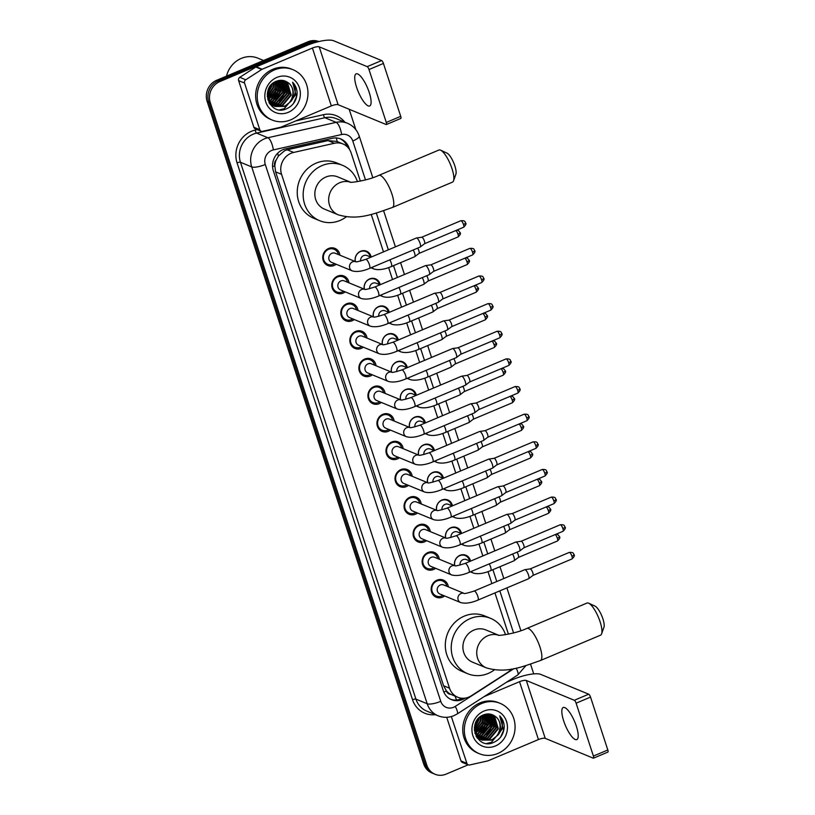 <?xml version="1.0" encoding="UTF-8"?>
<svg xmlns="http://www.w3.org/2000/svg" width="815" height="815" viewBox="0 0 815 815"><rect width="100%" height="100%" fill="white"/><g stroke="black" fill="none" stroke-linecap="round" stroke-linejoin="round"><path stroke-width="1.22" d="M454.627 565.559A8.71 8.018 -67.6 0 1 459.966 555.331A8.71 8.018 -67.6 0 1 465.895 555.26A8.71 8.018 -67.6 0 1 470.54 561.127M445.591 537.92A8.71 8.018 -67.6 0 1 450.929 527.692A8.71 8.018 -67.6 0 1 456.869 527.621A8.71 8.018 -67.6 0 1 461.504 533.489M436.555 510.272A8.71 8.018 -67.6 0 1 441.893 500.053A8.71 8.018 -67.6 0 1 447.832 499.982A8.71 8.018 -67.6 0 1 452.468 505.85M427.518 482.633A8.71 8.018 -67.6 0 1 432.867 472.415A8.71 8.018 -67.6 0 1 438.796 472.333A8.71 8.018 -67.6 0 1 443.431 478.211M418.482 454.994A8.71 8.018 -67.6 0 1 423.831 444.766A8.71 8.018 -67.6 0 1 429.76 444.695A8.71 8.018 -67.6 0 1 434.405 450.563M409.446 427.355A8.71 8.018 -67.6 0 1 414.794 417.127A8.71 8.018 -67.6 0 1 420.723 417.056A8.71 8.018 -67.6 0 1 425.369 422.924M400.42 399.717A8.71 8.018 -67.6 0 1 405.758 389.488A8.71 8.018 -67.6 0 1 411.697 389.417A8.71 8.018 -67.6 0 1 416.333 395.285M391.383 372.068A8.71 8.018 -67.6 0 1 396.722 361.85A8.71 8.018 -67.6 0 1 402.661 361.779A8.71 8.018 -67.6 0 1 407.296 367.647M382.347 344.429A8.71 8.018 -67.6 0 1 387.696 334.211A8.71 8.018 -67.6 0 1 393.625 334.13A8.71 8.018 -67.6 0 1 398.26 340.008M373.311 316.791A8.71 8.018 -67.6 0 1 378.659 306.562A8.71 8.018 -67.6 0 1 384.588 306.491A8.71 8.018 -67.6 0 1 389.234 312.359M364.274 289.152A8.71 8.018 -67.6 0 1 369.623 278.924A8.71 8.018 -67.6 0 1 375.552 278.852A8.71 8.018 -67.6 0 1 380.197 284.72M355.248 261.513A8.71 8.018 -67.6 0 1 360.587 251.285A8.71 8.018 -67.6 0 1 366.526 251.214A8.71 8.018 -67.6 0 1 371.161 257.082M444.613 595.948A9.271 8.527 -67.6 0 1 442.565 597.14A9.271 8.527 -67.6 0 1 436.249 597.222A9.271 8.527 -67.6 0 1 431.155 588.756A9.271 8.527 -67.6 0 1 437.013 580.158A9.271 8.527 -67.6 0 1 443.329 580.086A9.271 8.527 -67.6 0 1 448.352 586.882M435.577 568.3A9.271 8.527 -67.6 0 1 433.529 569.502A9.271 8.527 -67.6 0 1 427.223 569.583A9.271 8.527 -67.6 0 1 422.129 561.117A9.271 8.527 -67.6 0 1 427.977 552.519A9.271 8.527 -67.6 0 1 434.293 552.438A9.271 8.527 -67.6 0 1 439.316 559.243M426.54 540.661A9.271 8.527 -67.6 0 1 424.493 541.863A9.271 8.527 -67.6 0 1 418.187 541.944A9.271 8.527 -67.6 0 1 413.093 533.479A9.271 8.527 -67.6 0 1 418.941 524.88A9.271 8.527 -67.6 0 1 425.257 524.799A9.271 8.527 -67.6 0 1 430.279 531.604M417.504 513.022A9.271 8.527 -67.6 0 1 415.456 514.224A9.271 8.527 -67.6 0 1 409.15 514.296A9.271 8.527 -67.6 0 1 404.057 505.84A9.271 8.527 -67.6 0 1 409.914 497.242A9.271 8.527 -67.6 0 1 416.221 497.16A9.271 8.527 -67.6 0 1 421.243 503.955M408.468 485.383A9.271 8.527 -67.6 0 1 406.43 486.586A9.271 8.527 -67.6 0 1 400.114 486.657A9.271 8.527 -67.6 0 1 395.02 478.201A9.271 8.527 -67.6 0 1 400.878 469.593A9.271 8.527 -67.6 0 1 407.184 469.522A9.271 8.527 -67.6 0 1 412.217 476.317M399.442 457.745A9.271 8.527 -67.6 0 1 397.394 458.937A9.271 8.527 -67.6 0 1 391.078 459.018A9.271 8.527 -67.6 0 1 385.984 450.552A9.271 8.527 -67.6 0 1 391.842 441.954A9.271 8.527 -67.6 0 1 398.158 441.883A9.271 8.527 -67.6 0 1 403.18 448.678M390.405 430.096A9.271 8.527 -67.6 0 1 388.358 431.298A9.271 8.527 -67.6 0 1 382.041 431.38A9.271 8.527 -67.6 0 1 376.948 422.914A9.271 8.527 -67.6 0 1 382.805 414.315A9.271 8.527 -67.6 0 1 389.122 414.234A9.271 8.527 -67.6 0 1 394.144 421.039M381.369 402.457A9.271 8.527 -67.6 0 1 379.321 403.659A9.271 8.527 -67.6 0 1 373.015 403.741A9.271 8.527 -67.6 0 1 367.922 395.275A9.271 8.527 -67.6 0 1 373.769 386.677A9.271 8.527 -67.6 0 1 380.085 386.595A9.271 8.527 -67.6 0 1 385.108 393.401M372.333 374.819A9.271 8.527 -67.6 0 1 370.285 376.021A9.271 8.527 -67.6 0 1 363.979 376.092A9.271 8.527 -67.6 0 1 358.885 367.636A9.271 8.527 -67.6 0 1 364.743 359.038A9.271 8.527 -67.6 0 1 371.049 358.957A9.271 8.527 -67.6 0 1 376.072 365.752M363.296 347.18A9.271 8.527 -67.6 0 1 361.259 348.382A9.271 8.527 -67.6 0 1 354.943 348.453A9.271 8.527 -67.6 0 1 349.849 339.998A9.271 8.527 -67.6 0 1 355.707 331.389A9.271 8.527 -67.6 0 1 362.013 331.318A9.271 8.527 -67.6 0 1 367.035 338.113M354.27 319.541A9.271 8.527 -67.6 0 1 352.223 320.733A9.271 8.527 -67.6 0 1 345.906 320.815A9.271 8.527 -67.6 0 1 340.813 312.349A9.271 8.527 -67.6 0 1 346.67 303.751A9.271 8.527 -67.6 0 1 352.977 303.679A9.271 8.527 -67.6 0 1 358.009 310.474M345.234 291.892A9.271 8.527 -67.6 0 1 343.186 293.094A9.271 8.527 -67.6 0 1 336.87 293.176A9.271 8.527 -67.6 0 1 331.776 284.71A9.271 8.527 -67.6 0 1 337.634 276.112A9.271 8.527 -67.6 0 1 343.95 276.03A9.271 8.527 -67.6 0 1 348.973 282.836M336.198 264.254A9.271 8.527 -67.6 0 1 334.15 265.456A9.271 8.527 -67.6 0 1 327.844 265.537A9.271 8.527 -67.6 0 1 322.75 257.071A9.271 8.527 -67.6 0 1 328.598 248.473A9.271 8.527 -67.6 0 1 334.914 248.392A9.271 8.527 -67.6 0 1 339.937 255.197M360.352 181.124L351.153 152.976A16.341 15.027 112.4 0 0 342.962 143.949L336.87 141.433L327.997 140.608L287.247 149.797L284.7 150.643L278.353 156.072L276.183 160.005A5.45 5.012 112.4 0 0 274.747 165.832A16.341 4.36 161.9 0 1 272.577 166.698M342.962 143.949A16.341 15.027 112.4 0 0 334.415 143.257L293.665 152.446A16.341 15.027 112.4 0 0 291.087 153.271A16.341 15.027 112.4 0 0 281.552 174.318L449.523 688.206A16.341 15.027 112.4 0 0 457.704 697.222A16.341 15.027 112.4 0 0 471.264 695.806L507.419 672.548A16.341 15.027 112.4 0 0 511.321 669.054M274.747 165.832L274.838 166.097A16.341 15.027 -67.6 0 1 276.183 160.005M450.827 694.349A16.341 15.027 -67.6 0 1 446.314 690.723L446.396 690.988A5.45 5.012 112.4 0 0 450.827 694.349L457.704 697.222M274.838 166.097L275.613 171.873L443.584 685.751L446.314 690.723M508.428 634.152L494.95 592.923M491.893 583.571L488.002 571.651M482.857 555.932L478.965 544.013M473.831 528.293L469.929 516.374M464.795 500.655L460.893 488.735M455.758 473.006L451.867 461.086M446.722 445.367L442.83 433.448M437.686 417.728L433.794 405.809M428.659 390.09L424.758 378.17M419.623 362.451L415.721 350.531M410.587 334.802L406.685 322.883M401.551 307.163L397.659 295.244M392.514 279.525L388.623 267.605M383.488 251.886L371.233 214.416M468.187 764.816L446.151 774.118A16.341 15.027 -67.6 0 1 435.027 774.25L433.448 773.598A16.341 15.027 -67.6 0 1 425.257 764.572L208.691 101.997A16.341 15.027 -67.6 0 1 218.216 80.95L309.557 42.421A16.341 15.027 -67.6 0 1 318.614 41.616A16.341 15.027 -67.6 0 0 309.557 42.421L218.216 80.95A16.341 15.027 -67.6 0 0 208.691 101.997L425.257 764.572A16.341 15.027 -67.6 0 0 433.448 773.598L431.869 772.946A16.341 15.027 -67.6 0 1 423.678 763.92L207.112 101.345A16.341 15.027 -67.6 0 1 216.637 80.298L307.968 41.769A16.341 15.027 -67.6 0 1 318.899 41.555M349.564 149.563L349.054 148.024A16.341 15.027 112.4 0 0 340.874 138.998A16.341 15.027 112.4 0 0 332.326 138.305L285.454 148.87A16.341 15.027 112.4 0 0 282.876 149.695A16.341 15.027 112.4 0 0 273.341 170.743L443.268 690.631A16.341 15.027 112.4 0 0 451.459 699.647A16.341 15.027 112.4 0 0 465.008 698.231L465.182 698.119M435.027 774.25A16.341 15.027 -67.6 0 1 426.836 765.224L210.27 102.649A16.341 15.027 -67.6 0 1 219.805 81.602L311.136 43.073A16.341 15.027 -67.6 0 1 317.493 41.891M349.177 109.271L355.839 129.656M530.565 664.225L533.723 673.883M462.268 698.261A16.341 15.027 -67.6 0 1 450.675 699.301M340.069 138.693A16.341 15.027 -67.6 0 1 347.261 146.741M369.236 92.513A17.431 5.012 -112.9 0 0 356.135 73.849A17.431 5.012 -112.9 0 0 356.593 87.297A17.431 5.012 -112.9 0 0 369.684 105.96A17.431 5.012 -112.9 0 0 369.236 92.513M259.802 129.707A2.72 2.506 112.4 0 0 261.167 131.215L255.238 128.77A2.72 2.506 -67.6 0 1 253.873 127.262L259.802 129.707L244.551 83.059L238.622 80.614A2.72 2.506 -67.6 0 1 239.804 77.313L255.818 67.013A2.72 2.506 -67.6 0 1 256.226 66.799L306.491 45.599A21.791 5.817 161.9 0 1 333.62 40.75L381.624 60.554A2.72 0.784 67.1 0 1 383.427 63.458L369.001 69.54A2.72 0.784 -112.9 0 0 367.198 66.636L319.195 46.832A5.45 1.457 -18.1 0 0 312.42 48.044L262.155 69.244A2.72 2.506 112.4 0 0 261.747 69.458L245.733 79.768A2.72 2.506 112.4 0 0 244.551 83.059M253.873 127.262L238.622 80.614M261.167 131.215A2.72 2.506 112.4 0 0 262.583 131.327L280.635 127.262A2.72 2.506 112.4 0 0 281.073 127.12L331.328 105.919A5.45 1.457 -18.1 0 1 338.113 104.707L386.116 124.512A2.72 0.784 -112.9 0 0 386.361 124.532A2.72 0.784 -112.9 0 0 386.29 122.433L400.715 116.341L383.427 63.458M400.715 116.341A2.72 0.784 67.1 0 1 400.786 118.45L386.361 124.532M386.29 122.433L369.001 69.54M226.509 76.131A24.511 22.545 -67.6 0 1 241.281 58.395A24.511 22.545 -67.6 0 1 257.968 58.191L263.561 60.504M290.751 119.815A27.231 25.051 -67.6 0 1 272.21 120.05A27.231 25.051 -67.6 0 1 257.245 95.182A27.231 25.051 -67.6 0 1 274.441 69.927A27.231 25.051 -67.6 0 1 292.982 69.693A27.231 25.051 -67.6 0 1 307.948 94.56A27.231 25.051 -67.6 0 1 290.751 119.815M272.21 120.05L270.631 119.398A27.231 25.051 -67.6 0 1 255.666 94.53A27.231 25.051 -67.6 0 1 272.862 69.275A27.231 25.051 -67.6 0 1 291.403 69.041L292.982 69.693M297.129 93.287C297.006 88.896 295.499 85.218 292.605 82.244C296.691 88.682 296.059 95.121 290.721 101.559A13.621 12.52 -67.6 0 0 288.204 82.804C284.71 80.176 280.829 79.636 276.58 81.174C259.15 87.399 269.256 116.606 286.197 108.935C292.921 105.991 296.558 100.775 297.129 93.287M276.886 77.405A19.061 17.533 -67.6 0 1 299.421 87.775A19.061 17.533 -67.6 0 1 288.306 112.327A19.061 17.533 -67.6 0 1 265.772 101.967A19.061 17.533 -67.6 0 1 276.886 77.405M273.789 105.889L282.041 105.43L290.741 94.937L286.992 82.6L284.15 80.787M274.034 106.011L282.53 105.634L291.23 95.141L287.481 82.804L283.6 80.593M272.872 105.329L280.065 104.615L288.765 94.122L285.016 81.785L283.253 80.512M273.096 105.481L280.554 104.819L289.254 94.326L285.505 81.989L283.457 80.553M271.986 104.677L278.088 103.8L286.788 93.307L282.296 80.369M272.2 104.85L278.587 104.004L287.277 93.511L283.528 81.174L282.55 80.4M271.14 103.923L276.112 102.985L284.812 92.492L281.236 80.308M271.344 104.126L276.611 103.189L285.301 92.696L281.511 80.318M270.336 103.077L274.135 102.17L282.836 91.677L280.095 80.349M270.539 103.301L274.635 102.374L283.335 91.881L280.391 80.328M269.582 102.099L272.159 101.355L280.859 90.862L278.893 80.512M269.765 102.354L272.658 101.559L281.358 91.066L279.199 80.461M268.889 100.989L270.183 100.54L278.883 90.047L277.62 80.817M269.052 101.284L270.682 100.744L279.382 90.251L277.946 80.726M268.257 99.705L276.906 89.232L276.265 81.296M268.41 100.041L277.406 89.436L276.611 81.164M267.717 98.208L274.93 88.417L274.798 82.02M267.84 98.605L275.429 88.621L275.175 81.816M267.31 96.394L272.954 87.602L273.178 83.11M267.391 96.883L273.453 87.806L273.606 82.794M267.32 93.817L270.988 86.787L271.252 84.892M267.259 94.581L271.477 86.991L271.782 84.332M268.42 89.395L268.736 88.692M267.799 99.583L271.242 104.269L274.502 106.266L284.017 106.245C293.726 102.904 296.1 87.938 288.204 82.804M267.238 95.925L271.731 104.473L275.001 106.47L284.506 106.449L290.721 101.559M269.47 103.393L273.534 105.807M273.025 105.655L273.779 105.93M270.223 104.493L271.803 105.115M270.183 104.442L271.049 104.84M272.057 105.196L272.831 105.42M270.01 103.862L270.855 103.923M270.223 104.035L271.059 104.106M269.296 103.118L270.04 103.098M269.419 103.311L270.244 103.311M268.93 102.456L269.459 102.395M268.247 92.727L271.171 85.646M274.176 95.172L277.1 88.091M276.153 95.987L279.076 88.906M278.129 96.802L281.053 89.721M282.072 98.432L285.005 91.351M279.688 109.791L284.282 108.69L294.796 95.905L295.152 92.39M267.351 93.491L270.988 85.188M271.701 97.688L276.764 88.468L277.12 84.668M273.677 98.503L278.74 89.283L279.097 85.483M275.653 99.318L280.717 90.098L281.073 86.298M279.606 100.948L284.669 91.728L285.026 87.928M293.431 103.566L296.517 96.618L292.605 82.244M440.609 150.184L447.007 153.128A11.981 3.443 67.1 0 1 454.841 165.853A11.981 3.443 67.1 0 1 455.891 174.186L453.537 180.828A17.431 5.012 -112.9 0 0 452.009 168.695A17.431 5.012 -112.9 0 0 440.609 150.184A17.431 5.012 -112.9 0 0 438.908 150.031L378.822 175.368A17.431 5.012 67.1 0 1 391.923 194.041A17.431 5.012 67.1 0 1 392.372 207.489L452.457 182.142A17.431 5.012 -112.9 0 0 453.537 180.828M350.603 182.203L337.726 176.886A17.431 16.035 112.4 0 0 325.857 177.038A17.431 16.035 112.4 0 0 314.855 193.206A17.431 16.035 112.4 0 0 324.431 209.109L338.256 214.824C358.05 220.6 373.25 214.141 392.372 207.489M346.334 216.81A29.961 27.557 -67.6 0 1 340.049 220.447A29.961 27.557 -67.6 0 1 319.653 220.692A29.961 27.557 -67.6 0 1 303.19 193.349A29.961 27.557 -67.6 0 1 322.108 165.557A29.961 27.557 -67.6 0 1 342.504 165.313A29.961 27.557 -67.6 0 1 357.449 181.653M319.653 220.692L313.724 218.247A29.961 27.557 -67.6 0 1 297.261 190.904A29.961 27.557 -67.6 0 1 316.179 163.112A29.961 27.557 -67.6 0 1 336.575 162.868L342.504 165.313M588.685 603.212L595.072 606.156A11.981 3.443 67.1 0 1 602.917 618.88A11.981 3.443 67.1 0 1 603.956 627.224L601.602 633.856A17.431 5.012 -112.9 0 0 600.084 621.723A17.431 5.012 -112.9 0 0 588.685 603.212A17.431 5.012 -112.9 0 0 586.983 603.059L526.898 628.406A17.431 5.012 67.1 0 1 539.988 647.069A17.431 5.012 67.1 0 1 540.447 660.517L600.533 635.18A17.431 5.012 -112.9 0 0 601.602 633.856M498.678 635.231L485.801 629.914A17.431 16.035 112.4 0 0 473.933 630.066A17.431 16.035 112.4 0 0 462.92 646.234A17.431 16.035 112.4 0 0 472.496 662.147L486.331 667.852C506.115 673.628 521.325 667.169 540.447 660.517M494.399 669.838A29.961 27.557 -67.6 0 1 488.114 673.475A29.961 27.557 -67.6 0 1 467.718 673.72A29.961 27.557 -67.6 0 1 451.265 646.377A29.961 27.557 -67.6 0 1 470.184 618.585A29.961 27.557 -67.6 0 1 490.579 618.341A29.961 27.557 -67.6 0 1 505.524 634.681M467.718 673.72L461.799 671.275A29.961 27.557 -67.6 0 1 445.336 643.932A29.961 27.557 -67.6 0 1 464.255 616.14A29.961 27.557 -67.6 0 1 484.65 615.895L490.579 618.341M338.408 254.565A8.17 7.518 112.4 0 0 334.099 249.247A8.17 7.518 112.4 0 0 328.537 249.319A8.17 7.518 112.4 0 0 323.372 256.898A8.17 7.518 112.4 0 0 327.864 264.355A8.17 7.518 112.4 0 0 333.427 264.284A8.17 7.518 112.4 0 0 334.67 263.622M355.737 261.717L335.22 253.251A4.9 4.513 112.4 0 0 328.791 257.835A4.9 4.513 112.4 0 0 331.481 262.308L352.182 270.855A4.9 4.513 112.4 0 1 352.589 261.829A4.9 4.513 112.4 0 1 355.717 261.707M369.521 268.41A4.9 1.406 67.1 0 0 369.49 264.916A4.9 1.406 67.1 0 0 369.399 264.63A4.9 1.406 67.1 0 0 365.711 259.384L416.384 238.011A4.9 1.406 67.1 0 1 416.485 237.98A4.9 1.406 67.1 0 1 416.822 238.031A4.9 1.406 67.1 0 1 420.061 243.257A4.9 1.406 67.1 0 1 420.285 246.986A4.9 1.406 67.1 0 1 420.194 247.047L369.521 268.41C362.543 271.334 356.756 272.149 352.182 270.855M421.712 237.236A3.545 1.019 67.1 0 1 421.793 237.216A3.545 1.019 67.1 0 1 422.027 237.257A3.545 1.019 67.1 0 1 424.381 241.026A3.545 1.019 67.1 0 1 424.534 243.726A3.545 1.019 67.1 0 1 424.472 243.756M347.445 282.204A8.17 7.518 112.4 0 0 343.135 276.886A8.17 7.518 112.4 0 0 337.573 276.957A8.17 7.518 112.4 0 0 332.408 284.537A8.17 7.518 112.4 0 0 336.901 291.994A8.17 7.518 112.4 0 0 342.463 291.923A8.17 7.518 112.4 0 0 343.706 291.271M340.914 280.93A4.9 4.513 112.4 0 0 340.517 289.946L361.218 298.494A4.9 4.513 112.4 0 1 361.626 289.468A4.9 4.513 112.4 0 1 364.753 289.356L344.256 280.89A4.9 4.513 112.4 0 0 340.914 280.93M378.557 296.059A4.9 1.406 67.1 0 0 378.517 292.554A4.9 1.406 67.1 0 0 378.435 292.269A4.9 1.406 67.1 0 0 374.747 287.023L425.41 265.649A4.9 1.406 67.1 0 1 425.522 265.619A4.9 1.406 67.1 0 1 425.848 265.68A4.9 1.406 67.1 0 1 429.098 270.896A4.9 1.406 67.1 0 1 429.311 274.624A4.9 1.406 67.1 0 1 429.22 274.686L378.557 296.059C371.579 298.973 365.792 299.788 361.218 298.494M430.748 264.875A3.545 1.019 67.1 0 1 430.829 264.855A3.545 1.019 67.1 0 1 431.064 264.895A3.545 1.019 67.1 0 1 433.407 268.665A3.545 1.019 67.1 0 1 433.57 271.364A3.545 1.019 67.1 0 1 433.498 271.405M356.481 309.843A8.17 7.518 112.4 0 0 352.162 304.525A8.17 7.518 112.4 0 0 346.599 304.596A8.17 7.518 112.4 0 0 341.444 312.176A8.17 7.518 112.4 0 0 345.937 319.633A8.17 7.518 112.4 0 0 351.499 319.562A8.17 7.518 112.4 0 0 352.742 318.91M373.81 316.994L353.292 308.528A4.9 4.513 112.4 0 0 346.854 313.113A4.9 4.513 112.4 0 0 349.554 317.595L370.255 326.132A4.9 4.513 112.4 0 1 370.652 317.116A4.9 4.513 112.4 0 1 373.779 316.994M387.594 323.698A4.9 1.406 67.1 0 0 387.553 320.193A4.9 1.406 67.1 0 0 387.461 319.908A4.9 1.406 67.1 0 0 383.784 314.661L434.446 293.288A4.9 1.406 67.1 0 1 434.548 293.257A4.9 1.406 67.1 0 1 434.884 293.319A4.9 1.406 67.1 0 1 438.134 298.545A4.9 1.406 67.1 0 1 438.348 302.273A4.9 1.406 67.1 0 1 438.256 302.324L387.594 323.698C380.605 326.621 374.829 327.426 370.255 326.132M439.784 292.514A3.545 1.019 67.1 0 1 439.856 292.493A3.545 1.019 67.1 0 1 440.1 292.534A3.545 1.019 67.1 0 1 442.443 296.314A3.545 1.019 67.1 0 1 442.606 299.003A3.545 1.019 67.1 0 1 442.535 299.044M365.507 337.481A8.17 7.518 112.4 0 0 361.198 332.174A8.17 7.518 112.4 0 0 355.635 332.235A8.17 7.518 112.4 0 0 350.481 339.814A8.17 7.518 112.4 0 0 354.963 347.272A8.17 7.518 112.4 0 0 360.525 347.21A8.17 7.518 112.4 0 0 361.768 346.548M382.836 344.633L362.329 336.167A4.9 4.513 112.4 0 0 355.89 340.762A4.9 4.513 112.4 0 0 358.59 345.234L379.291 353.771A4.9 4.513 112.4 0 1 379.688 344.755A4.9 4.513 112.4 0 1 382.816 344.633M396.63 351.336A4.9 1.406 67.1 0 0 396.589 347.832A4.9 1.406 67.1 0 0 396.498 347.557A4.9 1.406 67.1 0 0 392.82 342.3L443.482 320.927A4.9 1.406 67.1 0 1 443.584 320.906A4.9 1.406 67.1 0 1 443.92 320.957A4.9 1.406 67.1 0 1 447.17 326.183A4.9 1.406 67.1 0 1 447.384 329.912A4.9 1.406 67.1 0 1 447.292 329.963L396.63 351.336C389.641 354.26 383.865 355.075 379.291 353.771M448.821 320.163A3.545 1.019 67.1 0 1 448.892 320.142A3.545 1.019 67.1 0 1 449.136 320.173A3.545 1.019 67.1 0 1 451.479 323.952A3.545 1.019 67.1 0 1 451.632 326.642A3.545 1.019 67.1 0 1 451.571 326.683M374.543 365.13A8.17 7.518 112.4 0 0 370.234 359.812A8.17 7.518 112.4 0 0 364.672 359.884A8.17 7.518 112.4 0 0 359.517 367.453A8.17 7.518 112.4 0 0 363.999 374.92A8.17 7.518 112.4 0 0 369.562 374.849A8.17 7.518 112.4 0 0 370.805 374.187M368.023 363.847A4.9 4.513 112.4 0 0 367.616 372.873L388.327 381.42A4.9 4.513 112.4 0 1 388.724 372.394A4.9 4.513 112.4 0 1 391.852 372.272L371.355 363.806A4.9 4.513 112.4 0 0 368.023 363.847M405.666 378.975A4.9 1.406 67.1 0 0 405.626 375.471A4.9 1.406 67.1 0 0 405.534 375.195A4.9 1.406 67.1 0 0 401.856 369.939L452.519 348.576A4.9 1.406 67.1 0 1 452.62 348.545A4.9 1.406 67.1 0 1 452.957 348.596A4.9 1.406 67.1 0 1 456.196 353.822A4.9 1.406 67.1 0 1 456.42 357.551A4.9 1.406 67.1 0 1 456.329 357.602L405.666 378.975C398.678 381.899 392.901 382.714 388.327 381.42M499.646 335.087A3.545 1.019 67.1 0 0 496.987 331.298L457.887 347.781A3.545 1.019 67.1 0 1 457.928 347.781A3.545 1.019 67.1 0 1 458.173 347.822A3.545 1.019 67.1 0 1 460.516 351.591A3.545 1.019 67.1 0 1 460.669 354.281A3.545 1.019 67.1 0 1 460.607 354.321L499.738 337.818C501.989 335.648 502.661 334.191 501.724 333.457A3.545 0.947 161.9 0 1 499.646 335.087A3.545 1.019 67.1 0 1 499.738 337.818M383.58 392.769A8.17 7.518 112.4 0 0 379.27 387.451A8.17 7.518 112.4 0 0 373.708 387.522A8.17 7.518 112.4 0 0 368.543 395.102A8.17 7.518 112.4 0 0 373.036 402.559A8.17 7.518 112.4 0 0 378.598 402.488A8.17 7.518 112.4 0 0 379.841 401.826M400.909 399.921L380.391 391.455A4.9 4.513 112.4 0 0 373.963 396.039A4.9 4.513 112.4 0 0 376.652 400.511L397.353 409.059A4.9 4.513 112.4 0 1 397.761 400.033A4.9 4.513 112.4 0 1 400.888 399.91M414.692 406.614A4.9 1.406 67.1 0 0 414.662 403.119A4.9 1.406 67.1 0 0 414.57 402.834A4.9 1.406 67.1 0 0 410.882 397.588L461.555 376.214A4.9 1.406 67.1 0 1 461.657 376.184A4.9 1.406 67.1 0 1 461.993 376.235A4.9 1.406 67.1 0 1 465.233 381.461A4.9 1.406 67.1 0 1 465.457 385.189A4.9 1.406 67.1 0 1 465.365 385.251L414.692 406.614C407.714 409.538 401.938 410.353 397.353 409.059M466.883 375.44A3.545 1.019 67.1 0 1 466.964 375.42A3.545 1.019 67.1 0 1 467.199 375.46A3.545 1.019 67.1 0 1 469.552 379.23A3.545 1.019 67.1 0 1 469.705 381.929A3.545 1.019 67.1 0 1 469.644 381.96M392.616 420.408A8.17 7.518 112.4 0 0 388.307 415.09A8.17 7.518 112.4 0 0 382.744 415.161A8.17 7.518 112.4 0 0 377.579 422.74A8.17 7.518 112.4 0 0 382.072 430.198A8.17 7.518 112.4 0 0 387.634 430.126A8.17 7.518 112.4 0 0 388.877 429.474M386.086 419.134A4.9 4.513 112.4 0 0 385.689 428.15L406.39 436.697A4.9 4.513 112.4 0 1 406.797 427.671A4.9 4.513 112.4 0 1 409.925 427.559L389.427 419.093A4.9 4.513 112.4 0 0 386.086 419.134M423.729 434.263A4.9 1.406 67.1 0 0 423.688 430.758A4.9 1.406 67.1 0 0 423.606 430.473A4.9 1.406 67.1 0 0 419.919 425.226L470.581 403.853A4.9 1.406 67.1 0 1 470.693 403.822A4.9 1.406 67.1 0 1 471.019 403.883A4.9 1.406 67.1 0 1 474.269 409.099A4.9 1.406 67.1 0 1 474.493 412.828A4.9 1.406 67.1 0 1 474.401 412.889L423.729 434.263C416.75 437.176 410.964 437.991 406.39 436.697M475.919 403.079A3.545 1.019 67.1 0 1 476.001 403.058A3.545 1.019 67.1 0 1 476.235 403.099A3.545 1.019 67.1 0 1 478.578 406.868A3.545 1.019 67.1 0 1 478.741 409.568A3.545 1.019 67.1 0 1 478.67 409.609M401.652 448.046A8.17 7.518 112.4 0 0 397.343 442.728A8.17 7.518 112.4 0 0 391.781 442.8A8.17 7.518 112.4 0 0 386.616 450.379A8.17 7.518 112.4 0 0 391.108 457.836A8.17 7.518 112.4 0 0 396.671 457.765A8.17 7.518 112.4 0 0 397.914 457.113M395.122 446.773A4.9 4.513 112.4 0 0 394.725 455.799L415.426 464.336A4.9 4.513 112.4 0 1 415.823 455.32A4.9 4.513 112.4 0 1 418.961 455.198L398.464 446.732A4.9 4.513 112.4 0 0 395.122 446.773M432.765 461.901A4.9 1.406 67.1 0 0 432.724 458.397A4.9 1.406 67.1 0 0 432.643 458.112A4.9 1.406 67.1 0 0 428.955 452.865L479.617 431.492A4.9 1.406 67.1 0 1 479.719 431.461A4.9 1.406 67.1 0 1 480.055 431.522A4.9 1.406 67.1 0 1 483.305 436.748A4.9 1.406 67.1 0 1 483.519 440.477A4.9 1.406 67.1 0 1 483.427 440.528L432.765 461.901C425.787 464.825 420 465.63 415.426 464.336M526.745 418.014A3.545 1.019 67.1 0 0 524.086 414.214L484.996 430.707A3.545 1.019 67.1 0 1 485.027 430.697A3.545 1.019 67.1 0 1 485.271 430.738A3.545 1.019 67.1 0 1 487.615 434.517A3.545 1.019 67.1 0 1 487.778 437.207A3.545 1.019 67.1 0 1 487.706 437.248L526.836 420.744C529.098 418.564 529.76 417.117 528.823 416.384A3.545 0.947 161.9 0 1 526.745 418.014A3.545 1.019 67.1 0 1 526.836 420.744M410.689 475.685A8.17 7.518 112.4 0 0 406.369 470.377A8.17 7.518 112.4 0 0 400.807 470.438A8.17 7.518 112.4 0 0 395.652 478.018A8.17 7.518 112.4 0 0 400.145 485.475A8.17 7.518 112.4 0 0 405.707 485.414A8.17 7.518 112.4 0 0 406.94 484.752M428.007 482.837L407.5 474.371A4.9 4.513 112.4 0 0 401.062 478.965A4.9 4.513 112.4 0 0 403.761 483.438L424.462 491.975A4.9 4.513 112.4 0 1 424.86 482.959A4.9 4.513 112.4 0 1 427.987 482.837M441.801 489.54A4.9 1.406 67.1 0 0 441.761 486.035A4.9 1.406 67.1 0 0 441.669 485.76A4.9 1.406 67.1 0 0 437.991 480.504L488.654 459.13A4.9 1.406 67.1 0 1 488.755 459.11A4.9 1.406 67.1 0 1 489.092 459.161A4.9 1.406 67.1 0 1 492.341 464.387A4.9 1.406 67.1 0 1 492.555 468.116A4.9 1.406 67.1 0 1 492.464 468.167L441.801 489.54C434.813 492.464 429.036 493.279 424.462 491.975M493.992 458.366A3.545 1.019 67.1 0 1 494.063 458.346A3.545 1.019 67.1 0 1 494.308 458.376A3.545 1.019 67.1 0 1 496.651 462.156A3.545 1.019 67.1 0 1 496.814 464.845A3.545 1.019 67.1 0 1 496.743 464.886M419.715 503.334A8.17 7.518 112.4 0 0 415.406 498.016A8.17 7.518 112.4 0 0 409.843 498.087A8.17 7.518 112.4 0 0 404.688 505.657A8.17 7.518 112.4 0 0 409.171 513.124A8.17 7.518 112.4 0 0 414.733 513.053A8.17 7.518 112.4 0 0 415.976 512.39M413.195 502.05A4.9 4.513 112.4 0 0 412.787 511.076L433.498 519.624A4.9 4.513 112.4 0 1 433.896 510.598A4.9 4.513 112.4 0 1 437.023 510.475L416.526 502.009A4.9 4.513 112.4 0 0 413.195 502.05M450.838 517.179A4.9 1.406 67.1 0 0 450.797 513.674A4.9 1.406 67.1 0 0 450.705 513.399A4.9 1.406 67.1 0 0 447.028 508.142L497.69 486.779A4.9 1.406 67.1 0 1 497.792 486.749A4.9 1.406 67.1 0 1 498.128 486.8A4.9 1.406 67.1 0 1 501.368 492.026A4.9 1.406 67.1 0 1 501.592 495.754A4.9 1.406 67.1 0 1 501.5 495.805L450.838 517.179C443.849 520.102 438.073 520.917 433.498 519.624M503.028 486.005A3.545 1.019 67.1 0 1 503.099 485.985A3.545 1.019 67.1 0 1 503.344 486.025A3.545 1.019 67.1 0 1 505.687 489.795A3.545 1.019 67.1 0 1 505.84 492.484A3.545 1.019 67.1 0 1 505.779 492.525M428.751 530.973A8.17 7.518 112.4 0 0 424.442 525.655A8.17 7.518 112.4 0 0 418.879 525.726A8.17 7.518 112.4 0 0 413.714 533.305A8.17 7.518 112.4 0 0 418.207 540.763A8.17 7.518 112.4 0 0 423.769 540.691A8.17 7.518 112.4 0 0 425.012 540.029M422.231 529.699A4.9 4.513 112.4 0 0 421.824 538.715L442.525 547.262A4.9 4.513 112.4 0 1 442.932 538.236A4.9 4.513 112.4 0 1 446.06 538.114L425.562 529.658A4.9 4.513 112.4 0 0 422.231 529.699M459.864 544.817A4.9 1.406 67.1 0 0 459.833 541.323A4.9 1.406 67.1 0 0 459.741 541.038A4.9 1.406 67.1 0 0 456.054 535.791L506.726 514.418A4.9 1.406 67.1 0 1 506.828 514.387A4.9 1.406 67.1 0 1 507.164 514.438A4.9 1.406 67.1 0 1 510.404 519.664A4.9 1.406 67.1 0 1 510.628 523.393A4.9 1.406 67.1 0 1 510.536 523.454L459.864 544.817C452.885 547.741 447.109 548.556 442.525 547.262M553.843 500.93A3.545 1.019 67.1 0 0 551.184 497.14L512.095 513.633A3.545 1.019 67.1 0 1 512.136 513.623A3.545 1.019 67.1 0 1 512.38 513.664A3.545 1.019 67.1 0 1 514.723 517.433A3.545 1.019 67.1 0 1 514.876 520.133A3.545 1.019 67.1 0 1 514.815 520.164L553.935 503.66C556.197 501.49 556.859 500.033 555.932 499.3A3.545 0.947 161.9 0 1 553.843 500.93A3.545 1.019 67.1 0 1 553.935 503.66M437.787 558.611A8.17 7.518 112.4 0 0 433.478 553.293A8.17 7.518 112.4 0 0 427.916 553.365A8.17 7.518 112.4 0 0 422.751 560.944A8.17 7.518 112.4 0 0 427.243 568.401A8.17 7.518 112.4 0 0 432.806 568.33A8.17 7.518 112.4 0 0 434.049 567.678M455.116 565.763L434.599 557.297A4.9 4.513 112.4 0 0 428.17 561.881A4.9 4.513 112.4 0 0 430.86 566.354L451.561 574.901A4.9 4.513 112.4 0 1 451.968 565.875A4.9 4.513 112.4 0 1 455.096 565.763M468.9 572.466A4.9 1.406 67.1 0 0 468.859 568.962A4.9 1.406 67.1 0 0 468.778 568.676A4.9 1.406 67.1 0 0 465.09 563.43L515.763 542.057A4.9 1.406 67.1 0 1 515.864 542.026A4.9 1.406 67.1 0 1 516.19 542.087A4.9 1.406 67.1 0 1 519.44 547.303A4.9 1.406 67.1 0 1 519.664 551.042A4.9 1.406 67.1 0 1 519.573 551.093L468.9 572.466C461.922 575.38 456.135 576.195 451.561 574.901M521.091 541.282A3.545 1.019 67.1 0 1 521.172 541.262A3.545 1.019 67.1 0 1 521.406 541.303A3.545 1.019 67.1 0 1 523.75 545.072A3.545 1.019 67.1 0 1 523.913 547.772A3.545 1.019 67.1 0 1 523.841 547.812M446.824 586.25A8.17 7.518 112.4 0 0 442.514 580.932A8.17 7.518 112.4 0 0 436.952 581.003A8.17 7.518 112.4 0 0 431.787 588.583A8.17 7.518 112.4 0 0 436.28 596.04A8.17 7.518 112.4 0 0 441.842 595.969A8.17 7.518 112.4 0 0 443.085 595.317M440.294 584.976A4.9 4.513 112.4 0 0 439.896 594.003L460.597 602.54A4.9 4.513 112.4 0 1 460.995 593.524A4.9 4.513 112.4 0 1 464.132 593.402L443.635 584.936A4.9 4.513 112.4 0 0 440.294 584.976M477.936 600.105A4.9 1.406 67.1 0 0 477.896 596.6A4.9 1.406 67.1 0 0 477.814 596.315A4.9 1.406 67.1 0 0 474.126 591.069L524.789 569.695A4.9 1.406 67.1 0 1 524.891 569.665A4.9 1.406 67.1 0 1 525.227 569.726A4.9 1.406 67.1 0 1 528.477 574.952A4.9 1.406 67.1 0 1 528.691 578.681A4.9 1.406 67.1 0 1 528.599 578.732L477.936 600.105C470.958 603.029 465.171 603.834 460.597 602.54M530.127 568.921A3.545 1.019 67.1 0 1 530.198 568.901A3.545 1.019 67.1 0 1 530.443 568.941A3.545 1.019 67.1 0 1 532.786 572.721A3.545 1.019 67.1 0 1 532.949 575.41A3.545 1.019 67.1 0 1 532.878 575.451M370.234 256.868A8.17 7.518 112.4 0 0 365.915 251.55A8.17 7.518 112.4 0 0 360.352 251.621A8.17 7.518 112.4 0 0 355.432 261.584M370.957 257.163L367.045 255.553A4.9 4.513 112.4 0 0 360.648 261.065M413.236 249.971A4.9 1.406 67.1 0 1 414.54 252.935A4.9 1.406 67.1 0 1 414.764 256.664A4.9 1.406 67.1 0 1 414.672 256.725L391.312 266.576C384.323 269.5 378.547 270.315 373.973 269.011A4.9 4.513 112.4 0 1 372.007 267.361M417.647 248.117A3.545 1.019 67.1 0 1 418.859 250.704A3.545 1.019 67.1 0 1 419.012 253.404A3.545 1.019 67.1 0 1 418.951 253.445M379.26 284.506A8.17 7.518 112.4 0 0 374.951 279.188A8.17 7.518 112.4 0 0 369.389 279.26A8.17 7.518 112.4 0 0 364.468 289.223M379.994 284.812L376.082 283.192A4.9 4.513 112.4 0 0 369.684 288.704M422.272 277.62A4.9 1.406 67.1 0 1 423.576 280.584A4.9 1.406 67.1 0 1 423.8 284.313A4.9 1.406 67.1 0 1 423.708 284.364L400.348 294.215C393.36 297.139 387.583 297.954 383.009 296.66A4.9 4.513 112.4 0 1 381.043 295.01M426.673 275.755A3.545 1.019 67.1 0 1 427.895 278.353A3.545 1.019 67.1 0 1 428.048 281.043A3.545 1.019 67.1 0 1 427.987 281.083M388.297 312.145A8.17 7.518 112.4 0 0 383.987 306.837A8.17 7.518 112.4 0 0 378.425 306.898A8.17 7.518 112.4 0 0 373.504 316.872M389.03 312.451L385.108 310.831A4.9 4.513 112.4 0 0 378.72 316.342M431.308 305.258A4.9 1.406 67.1 0 1 432.612 308.223A4.9 1.406 67.1 0 1 432.836 311.951A4.9 1.406 67.1 0 1 432.745 312.002L409.375 321.854C402.396 324.778 396.62 325.593 392.035 324.299A4.9 4.513 112.4 0 1 390.079 322.648M435.709 303.394A3.545 1.019 67.1 0 1 436.922 305.992A3.545 1.019 67.1 0 1 437.085 308.681A3.545 1.019 67.1 0 1 437.023 308.722M397.333 339.784A8.17 7.518 112.4 0 0 393.024 334.476A8.17 7.518 112.4 0 0 387.461 334.547A8.17 7.518 112.4 0 0 382.53 344.511M398.066 340.089L394.144 338.47A4.9 4.513 112.4 0 0 387.757 343.981M440.345 332.897A4.9 1.406 67.1 0 1 441.649 335.862A4.9 1.406 67.1 0 1 441.862 339.59A4.9 1.406 67.1 0 1 441.771 339.641L418.411 349.503C411.432 352.416 405.646 353.231 401.072 351.937A4.9 4.513 112.4 0 1 399.116 350.287M444.746 331.043A3.545 1.019 67.1 0 1 445.958 333.63A3.545 1.019 67.1 0 1 446.121 336.32A3.545 1.019 67.1 0 1 446.049 336.361M406.369 367.433A8.17 7.518 112.4 0 0 402.06 362.115A8.17 7.518 112.4 0 0 396.498 362.186A8.17 7.518 112.4 0 0 391.567 372.149M407.093 367.728L403.18 366.118A4.9 4.513 112.4 0 0 396.793 371.63M449.381 360.536A4.9 1.406 67.1 0 1 450.685 363.5A4.9 1.406 67.1 0 1 450.899 367.229A4.9 1.406 67.1 0 1 450.807 367.29L427.447 377.141C420.469 380.065 414.682 380.87 410.108 379.576A4.9 4.513 112.4 0 1 408.152 377.926M453.782 358.681A3.545 1.019 67.1 0 1 454.994 361.269A3.545 1.019 67.1 0 1 455.157 363.969A3.545 1.019 67.1 0 1 455.086 363.999M415.406 395.071A8.17 7.518 112.4 0 0 411.086 389.753A8.17 7.518 112.4 0 0 405.524 389.825A8.17 7.518 112.4 0 0 400.603 399.788M416.129 395.367L412.217 393.757A4.9 4.513 112.4 0 0 405.819 399.269M458.407 388.174A4.9 1.406 67.1 0 1 459.721 391.139A4.9 1.406 67.1 0 1 459.935 394.868A4.9 1.406 67.1 0 1 459.843 394.929L436.483 404.78C429.495 407.704 423.719 408.519 419.144 407.215A4.9 4.513 112.4 0 1 417.188 405.564M462.818 386.32A3.545 1.019 67.1 0 1 464.03 388.908A3.545 1.019 67.1 0 1 464.183 391.608A3.545 1.019 67.1 0 1 464.122 391.648M424.432 422.71A8.17 7.518 112.4 0 0 420.122 417.392A8.17 7.518 112.4 0 0 414.56 417.463A8.17 7.518 112.4 0 0 409.639 427.427M425.165 423.016L421.253 421.396A4.9 4.513 112.4 0 0 414.855 426.907M467.443 415.823A4.9 1.406 67.1 0 1 468.747 418.788A4.9 1.406 67.1 0 1 468.971 422.516A4.9 1.406 67.1 0 1 468.88 422.567L445.52 432.419C438.531 435.342 432.755 436.157 428.181 434.864A4.9 4.513 112.4 0 1 426.214 433.213M471.844 413.959A3.545 1.019 67.1 0 1 473.067 416.557A3.545 1.019 67.1 0 1 473.22 419.246A3.545 1.019 67.1 0 1 473.158 419.287M433.468 450.349A8.17 7.518 112.4 0 0 429.159 445.041A8.17 7.518 112.4 0 0 423.596 445.102A8.17 7.518 112.4 0 0 418.676 455.076M434.201 450.654L430.279 449.034A4.9 4.513 112.4 0 0 423.892 454.546M476.48 443.462A4.9 1.406 67.1 0 1 477.784 446.426A4.9 1.406 67.1 0 1 478.008 450.155A4.9 1.406 67.1 0 1 477.916 450.206L454.546 460.057C447.567 462.981 441.791 463.796 437.207 462.502A4.9 4.513 112.4 0 1 435.251 460.852M480.881 441.598A3.545 1.019 67.1 0 1 482.103 444.195A3.545 1.019 67.1 0 1 482.256 446.885A3.545 1.019 67.1 0 1 482.195 446.926M442.504 477.987A8.17 7.518 112.4 0 0 438.195 472.68A8.17 7.518 112.4 0 0 432.633 472.751A8.17 7.518 112.4 0 0 427.702 482.714M443.238 478.293L439.316 476.673A4.9 4.513 112.4 0 0 432.928 482.185M485.516 471.101A4.9 1.406 67.1 0 1 486.82 474.065A4.9 1.406 67.1 0 1 487.034 477.794A4.9 1.406 67.1 0 1 486.942 477.845L463.582 487.706C456.604 490.62 450.817 491.435 446.243 490.141A4.9 4.513 112.4 0 1 444.287 488.491M489.917 469.246A3.545 1.019 67.1 0 1 491.129 471.834A3.545 1.019 67.1 0 1 491.292 474.524A3.545 1.019 67.1 0 1 491.221 474.564M451.541 505.636A8.17 7.518 112.4 0 0 447.231 500.318A8.17 7.518 112.4 0 0 441.669 500.39A8.17 7.518 112.4 0 0 436.738 510.353M452.264 505.932L448.352 504.322A4.9 4.513 112.4 0 0 441.964 509.833M494.552 498.739A4.9 1.406 67.1 0 1 495.856 501.704A4.9 1.406 67.1 0 1 496.07 505.432A4.9 1.406 67.1 0 1 495.978 505.494L472.619 515.345C465.64 518.269 459.854 519.073 455.279 517.78A4.9 4.513 112.4 0 1 453.323 516.129M498.953 496.885A3.545 1.019 67.1 0 1 500.166 499.473A3.545 1.019 67.1 0 1 500.329 502.172A3.545 1.019 67.1 0 1 500.257 502.203M460.577 533.275A8.17 7.518 112.4 0 0 456.257 527.957A8.17 7.518 112.4 0 0 450.695 528.028A8.17 7.518 112.4 0 0 445.774 537.992M461.3 533.57L457.388 531.961A4.9 4.513 112.4 0 0 451.001 537.472M503.578 526.378A4.9 1.406 67.1 0 1 504.893 529.343A4.9 1.406 67.1 0 1 505.106 533.071A4.9 1.406 67.1 0 1 505.015 533.132L481.655 542.984C474.666 545.907 468.89 546.722 464.316 545.418A4.9 4.513 112.4 0 1 462.36 543.768M507.99 524.524A3.545 1.019 67.1 0 1 509.202 527.111A3.545 1.019 67.1 0 1 509.365 529.811A3.545 1.019 67.1 0 1 509.294 529.852M469.603 560.914A8.17 7.518 112.4 0 0 465.294 555.596A8.17 7.518 112.4 0 0 459.731 555.667A8.17 7.518 112.4 0 0 454.811 565.63M470.337 561.219L466.425 559.599A4.9 4.513 112.4 0 0 460.027 565.111M512.615 554.027A4.9 1.406 67.1 0 1 513.919 556.991A4.9 1.406 67.1 0 1 514.143 560.72A4.9 1.406 67.1 0 1 514.051 560.771L490.691 570.622C483.703 573.546 477.926 574.361 473.352 573.067A4.9 4.513 112.4 0 1 471.386 571.417M517.016 552.163A3.545 1.019 67.1 0 1 518.238 554.76A3.545 1.019 67.1 0 1 518.391 557.45A3.545 1.019 67.1 0 1 518.33 557.491M576.337 726.155A17.431 5.012 -112.9 0 0 563.246 707.491A17.431 5.012 -112.9 0 0 563.695 720.939A17.431 5.012 -112.9 0 0 576.796 739.602A17.431 5.012 -112.9 0 0 576.337 726.155M466.903 763.349A2.72 2.506 112.4 0 0 468.268 764.857L462.339 762.412A2.72 2.506 -67.6 0 1 460.974 760.904L466.903 763.349L451.337 716.568M460.974 760.904L446.722 717.302M506.441 682.257L513.593 679.241A21.791 5.817 161.9 0 1 540.722 674.392L588.725 694.197A2.72 0.784 67.1 0 1 590.529 697.1L576.113 703.182A2.72 0.784 -112.9 0 0 574.31 700.279L526.307 680.474A5.45 1.457 -18.1 0 0 519.522 681.686L484.12 696.621M468.268 764.857A2.72 2.506 112.4 0 0 469.695 764.969L487.747 760.904A2.72 2.506 112.4 0 0 488.175 760.762L538.44 739.562A5.45 1.457 -18.1 0 1 545.225 738.349L593.228 758.154A2.72 0.784 -112.9 0 0 593.463 758.174A2.72 0.784 -112.9 0 0 593.402 756.065L607.817 749.983L590.529 697.1M607.817 749.983A2.72 0.784 67.1 0 1 607.888 752.092L593.463 758.174M593.402 756.065L576.113 703.182M497.853 753.457A27.231 25.051 -67.6 0 1 479.312 753.692A27.231 25.051 -67.6 0 1 464.346 728.824A27.231 25.051 -67.6 0 1 481.543 703.569A27.231 25.051 -67.6 0 1 500.094 703.335A27.231 25.051 -67.6 0 1 515.049 728.202A27.231 25.051 -67.6 0 1 497.853 753.457M479.312 753.692L477.733 753.029A27.231 25.051 -67.6 0 1 462.767 728.172A27.231 25.051 -67.6 0 1 479.964 702.917A27.231 25.051 -67.6 0 1 498.505 702.683L500.094 703.335M504.23 726.929C504.108 722.538 502.6 718.85 499.707 715.886C503.792 722.324 503.171 728.763 497.833 735.201A13.621 12.52 -67.6 0 0 495.316 716.446C491.812 713.818 487.93 713.268 483.682 714.816C466.251 721.041 476.368 750.248 493.299 742.577C500.023 739.623 503.67 734.407 504.23 726.929M483.998 711.047A19.061 17.533 -67.6 0 1 506.523 721.418A19.061 17.533 -67.6 0 1 495.408 745.97A19.061 17.533 -67.6 0 1 472.873 735.609A19.061 17.533 -67.6 0 1 483.998 711.047M480.901 739.531L489.143 739.073L497.843 728.579L494.094 716.242L491.262 714.429M481.135 739.653L489.642 739.276L498.342 728.783L494.593 716.446L490.701 714.235M479.974 738.971L487.166 738.258L495.866 727.764L492.117 715.427L490.355 714.154M480.208 739.124L487.665 738.461L496.366 727.968L492.617 715.631L490.559 714.195M479.088 738.319L485.19 737.443L493.89 726.949L489.407 714.011M479.312 738.492L485.689 737.646L494.389 727.153L490.64 714.816L489.652 714.042M478.242 737.565L483.224 736.628L491.914 726.134L488.338 713.95M478.456 737.769L483.713 736.831L492.413 726.338L488.613 713.96M477.447 736.709L481.247 735.813L489.937 725.319L487.197 713.991M477.641 736.933L481.736 736.016L490.436 725.523L487.492 713.971M476.694 735.741L479.271 734.998L487.971 724.504L485.995 714.154M476.877 735.996L479.76 735.201L488.46 724.708L486.3 714.093M475.991 734.631L477.295 734.183L485.995 723.689L484.721 714.46M476.164 734.916L477.784 734.386L486.484 723.893L485.047 714.368M475.359 733.347L484.018 722.874L483.366 714.938M475.512 733.683L484.507 723.078L483.713 714.796M474.819 731.85L482.042 722.059L481.91 715.662M474.951 732.247L482.531 722.263L482.286 715.458M474.412 730.036L480.066 721.244L480.28 716.742M474.503 730.525L480.555 721.448L480.707 716.436M474.422 727.459L478.089 720.429L478.354 718.535M474.361 728.223L478.578 720.633L478.884 717.974M475.532 723.037L475.838 722.335M474.901 733.225L478.344 737.901L481.614 739.908L491.119 739.888C500.838 736.546 503.201 721.581 495.316 716.446M474.35 729.568L478.843 738.105L482.103 740.112L491.618 740.091L497.833 735.201M476.571 737.035L480.646 739.45M480.127 739.297L480.881 739.572M477.325 738.135L478.904 738.757M477.295 738.084L478.15 738.482M479.159 738.838L479.943 739.062M477.111 737.504L477.957 737.565M477.335 737.677L478.171 737.748M476.398 736.75L477.142 736.729M476.52 736.954L477.346 736.954M476.031 736.098L476.571 736.037M475.349 726.369L478.283 719.288M481.278 728.814L484.212 721.733M483.254 729.629L486.178 722.548M485.231 730.444L488.154 723.363M489.183 732.074L492.107 724.993M486.8 743.433L491.384 742.333L501.897 729.547L502.254 726.033M474.462 727.133L478.089 718.83M478.812 731.32L483.865 722.1L484.232 718.31M480.789 732.135L485.842 722.915L486.198 719.125M482.765 732.95L487.818 723.73L488.175 719.94M486.708 734.59L491.771 725.36L492.128 721.57M500.532 737.208L503.629 730.26L499.707 715.886M287.247 149.797L293.665 152.446M456.492 699.993A16.341 3.871 -122.8 0 0 454.923 696.081M337.196 141.576A16.341 5.379 -102.7 0 0 336.238 137.969M278.353 156.072A16.341 5.379 -102.7 0 0 277.691 153.2M446.396 690.988A16.341 4.36 161.9 0 1 443.798 692.016M275.613 171.873L281.552 174.318M327.997 140.608L334.415 143.257M443.584 685.751L449.523 688.206M423.678 763.92L426.836 765.224M207.112 101.345L210.27 102.649M216.637 80.298L219.805 81.602M307.968 41.769L311.136 43.073M365.497 179.911L352.783 141.005A10.89 10.024 112.4 0 0 341.628 134.526L273.361 149.909A10.89 10.024 112.4 0 0 271.639 150.459A10.89 10.024 112.4 0 0 265.282 164.498L440.752 701.338A10.89 10.024 112.4 0 0 453.629 707.267A10.89 10.024 112.4 0 0 455.249 706.411L514.071 668.565M440.752 701.338A10.89 2.914 -18.1 0 1 427.192 703.763L251.723 166.922A21.791 20.039 -67.6 0 1 264.427 138.845A21.791 20.039 -67.6 0 1 267.86 137.745L256.603 133.1A21.791 20.039 112.4 0 0 253.17 134.2A21.791 20.039 112.4 0 0 240.456 162.267L415.925 699.117A21.791 20.039 112.4 0 0 426.846 711.149L438.103 715.794A21.791 20.039 -67.6 0 1 427.192 703.763L415.925 699.117A2.72 0.723 161.9 0 0 412.543 699.728L237.073 162.878A2.72 0.723 161.9 0 1 240.456 162.267L251.723 166.922A10.89 2.914 -18.1 0 0 265.282 164.498M438.103 715.794C443.36 717.862 448.627 717.821 453.914 715.672L457.195 713.94A10.89 2.577 -122.8 0 0 455.249 706.411M237.073 162.878A24.511 22.545 -67.6 0 1 251.366 131.307A24.511 22.545 -67.6 0 1 255.227 130.054L257.255 129.605M295.753 120.926L323.494 114.681A24.511 22.545 -67.6 0 1 344.827 122.169M435.404 714.684A24.511 22.545 -67.6 0 1 412.543 699.728M273.361 149.909A10.89 3.586 -102.7 0 0 267.86 137.745L336.126 122.362L324.869 117.717L256.603 133.1A2.72 0.897 77.3 0 1 255.227 130.054M341.628 134.526A10.89 3.586 -102.7 0 0 336.126 122.362A21.791 20.039 -67.6 0 1 347.526 123.289L336.269 118.644A21.791 20.039 112.4 0 0 324.869 117.717A2.72 0.897 77.3 0 1 323.494 114.681M513.572 632.939L499.819 590.875M496.763 581.523L492.902 569.695M487.727 553.884L483.865 542.057M478.69 526.235L474.829 514.408M469.664 498.597L465.793 486.769M460.628 470.958L456.757 459.13M451.591 443.319L447.72 431.492M442.555 415.681L438.694 403.853M433.519 388.032L429.658 376.204M424.493 360.393L420.622 348.565M415.456 332.754L411.585 320.927M406.42 305.116L402.549 293.288M397.384 277.477L393.523 265.649M388.348 249.828L376.336 213.092M457.195 713.94L517.749 674.983A10.89 2.577 -122.8 0 0 516.17 668.147M352.783 141.005A10.89 2.914 -18.1 0 0 359.181 135.983C357.123 130.013 353.241 125.785 347.526 123.289M348.117 147.637L349.054 148.024M338.113 104.707L319.195 46.832M331.328 105.919L312.42 48.044M256.226 66.799L262.155 69.244M367.198 66.636L381.624 60.554M261.747 69.458L255.818 67.013M239.804 77.313L245.733 79.768M350.46 182.193A17.431 16.035 112.4 0 0 339.682 182.743A17.431 16.035 112.4 0 0 329.525 205.197A17.431 16.035 112.4 0 0 338.256 214.824M498.536 635.221A17.431 16.035 112.4 0 0 487.757 635.771A17.431 16.035 112.4 0 0 477.59 658.225A17.431 16.035 112.4 0 0 486.331 667.852M463.592 227.253C465.854 225.083 466.516 223.626 465.589 222.892C464.744 222.332 466.129 220.386 460.842 220.733A3.545 1.019 67.1 0 1 463.501 224.522A3.545 1.019 67.1 0 1 463.592 227.253L424.503 243.746L420.285 246.986M465.589 222.892A3.545 0.947 161.9 0 1 463.501 224.522M472.629 254.901C474.89 252.721 475.553 251.264 474.615 250.531C473.77 249.981 475.165 248.025 469.878 248.371A3.545 1.019 67.1 0 1 472.537 252.161A3.545 1.019 67.1 0 1 472.629 254.901L433.539 271.385M474.615 250.531A3.545 0.947 161.9 0 1 472.537 252.161M481.665 282.54C483.927 280.36 484.589 278.913 483.652 278.18C482.806 277.62 484.202 275.664 478.914 276.01A3.545 1.019 67.1 0 1 481.573 279.81A3.545 1.019 67.1 0 1 481.665 282.54L442.576 299.024L438.348 302.273M483.652 278.18A3.545 0.947 161.9 0 1 481.573 279.81M490.701 310.179C492.963 307.999 493.625 306.552 492.688 305.819C491.842 305.258 493.238 303.302 487.951 303.649A3.545 1.019 67.1 0 1 490.61 307.449A3.545 1.019 67.1 0 1 490.701 310.179L451.602 326.672L447.384 329.912M492.688 305.819A3.545 0.947 161.9 0 1 490.61 307.449M508.764 365.456C511.025 363.286 511.688 361.829 510.761 361.096C509.915 360.536 511.3 358.59 506.013 358.936A3.545 1.019 67.1 0 1 508.672 362.726A3.545 1.019 67.1 0 1 508.764 365.456L469.674 381.95L465.457 385.189M510.761 361.096A3.545 0.947 161.9 0 1 508.672 362.726M517.8 393.105C520.062 390.925 520.724 389.468 519.797 388.735C518.941 388.185 520.337 386.228 515.049 386.575A3.545 1.019 67.1 0 1 517.708 390.365A3.545 1.019 67.1 0 1 517.8 393.105L478.711 409.588M519.797 388.735A3.545 0.947 161.9 0 1 517.708 390.365M535.873 448.382C538.134 446.202 538.797 444.756 537.859 444.022C537.014 443.462 538.409 441.506 533.122 441.852A3.545 1.019 67.1 0 1 535.781 445.652A3.545 1.019 67.1 0 1 535.873 448.382L496.773 464.876L492.555 468.116M537.859 444.022A3.545 0.947 161.9 0 1 535.781 445.652M544.909 476.021C547.171 473.851 547.833 472.394 546.896 471.661C546.05 471.101 547.446 469.145 542.158 469.501A3.545 1.019 67.1 0 1 544.817 473.291A3.545 1.019 67.1 0 1 544.909 476.021L505.809 492.515M546.896 471.661A3.545 0.947 161.9 0 1 544.817 473.291M562.971 531.309C565.233 529.129 565.895 527.672 564.968 526.938C564.112 526.388 565.508 524.432 560.221 524.779A3.545 1.019 67.1 0 1 562.88 528.568A3.545 1.019 67.1 0 1 562.971 531.309L523.882 547.792L519.664 551.042M564.968 526.938A3.545 0.947 161.9 0 1 562.88 528.568M572.008 558.947C574.269 556.767 574.932 555.321 573.994 554.587C573.149 554.027 574.544 552.071 569.257 552.417A3.545 1.019 67.1 0 1 571.916 556.217A3.545 1.019 67.1 0 1 572.008 558.947L532.918 575.431M573.994 554.587A3.545 0.947 161.9 0 1 571.916 556.217M455.829 230.533A3.545 1.019 67.1 0 1 457.989 234.2A3.545 1.019 67.1 0 1 458.081 236.931L418.981 253.424M456.777 230.136L458.529 230.635L460.068 232.57A3.545 0.947 161.9 0 1 457.989 234.2M389.876 259.832A4.9 1.406 67.1 0 1 391.18 262.797A4.9 1.406 67.1 0 1 391.271 263.072A4.9 1.406 67.1 0 1 391.312 266.576M464.866 258.172A3.545 1.019 67.1 0 1 467.026 261.839A3.545 1.019 67.1 0 1 467.117 264.58L428.018 281.063M465.813 257.774L467.555 258.284L469.104 260.209A3.545 0.947 161.9 0 1 467.026 261.839M398.912 287.471A4.9 1.406 67.1 0 1 400.216 290.435A4.9 1.406 67.1 0 1 400.308 290.711A4.9 1.406 67.1 0 1 400.348 294.215M473.892 285.81A3.545 1.019 67.1 0 1 476.052 289.488A3.545 1.019 67.1 0 1 476.143 292.218L437.054 308.702M474.839 285.413L476.592 285.922L478.14 287.858A3.545 0.947 161.9 0 1 476.052 289.488M407.948 315.11A4.9 1.406 67.1 0 1 409.252 318.074A4.9 1.406 67.1 0 1 409.344 318.359A4.9 1.406 67.1 0 1 409.375 321.854M482.928 313.459A3.545 1.019 67.1 0 1 485.088 317.127A3.545 1.019 67.1 0 1 485.18 319.857L446.09 336.351L441.862 339.59M483.876 313.052L485.628 313.561L487.166 315.497A3.545 0.947 161.9 0 1 485.088 317.127M416.985 342.748A4.9 1.406 67.1 0 1 418.289 345.713A4.9 1.406 67.1 0 1 418.37 345.998A4.9 1.406 67.1 0 1 418.411 349.503M491.965 341.098A3.545 1.019 67.1 0 1 494.124 344.765A3.545 1.019 67.1 0 1 494.216 347.496L455.127 363.989M492.912 340.701L494.664 341.2L496.203 343.135A3.545 0.947 161.9 0 1 494.124 344.765M426.011 370.387A4.9 1.406 67.1 0 1 427.325 373.352A4.9 1.406 67.1 0 1 427.406 373.637A4.9 1.406 67.1 0 1 427.447 377.141M501.001 368.737A3.545 1.019 67.1 0 1 503.161 372.404A3.545 1.019 67.1 0 1 503.252 375.134L464.153 391.628M501.948 368.339L503.701 368.838L505.239 370.774A3.545 0.947 161.9 0 1 503.161 372.404M435.047 398.036A4.9 1.406 67.1 0 1 436.351 401A4.9 1.406 67.1 0 1 436.443 401.275A4.9 1.406 67.1 0 1 436.483 404.78M510.037 396.375A3.545 1.019 67.1 0 1 512.197 400.043A3.545 1.019 67.1 0 1 512.289 402.783L473.189 419.267L468.971 422.516M510.985 395.978L512.737 396.487L514.275 398.413A3.545 0.947 161.9 0 1 512.197 400.043M444.083 425.674A4.9 1.406 67.1 0 1 445.387 428.639A4.9 1.406 67.1 0 1 445.479 428.914A4.9 1.406 67.1 0 1 445.52 432.419M519.063 424.014A3.545 1.019 67.1 0 1 521.223 427.692A3.545 1.019 67.1 0 1 521.315 430.422L482.225 446.905M520.011 423.617L521.763 424.126L523.312 426.062A3.545 0.947 161.9 0 1 521.223 427.692M453.12 453.313A4.9 1.406 67.1 0 1 454.424 456.278A4.9 1.406 67.1 0 1 454.515 456.563A4.9 1.406 67.1 0 1 454.546 460.057M528.1 451.663A3.545 1.019 67.1 0 1 530.259 455.33A3.545 1.019 67.1 0 1 530.351 458.061L491.262 474.554M529.047 451.255L530.799 451.765L532.338 453.7A3.545 0.947 161.9 0 1 530.259 455.33M462.156 480.952A4.9 1.406 67.1 0 1 463.46 483.916A4.9 1.406 67.1 0 1 463.541 484.202A4.9 1.406 67.1 0 1 463.582 487.706M537.136 479.302A3.545 1.019 67.1 0 1 539.296 482.969A3.545 1.019 67.1 0 1 539.387 485.699L500.298 502.193L496.07 505.432M538.083 478.904L539.836 479.403L541.374 481.339A3.545 0.947 161.9 0 1 539.296 482.969M471.182 508.591A4.9 1.406 67.1 0 1 472.496 511.555A4.9 1.406 67.1 0 1 472.578 511.84A4.9 1.406 67.1 0 1 472.619 515.345M546.172 506.94A3.545 1.019 67.1 0 1 548.332 510.608A3.545 1.019 67.1 0 1 548.424 513.338L509.324 529.832M547.12 506.543L548.872 507.042L550.41 508.978A3.545 0.947 161.9 0 1 548.332 510.608M480.218 536.239A4.9 1.406 67.1 0 1 481.522 539.204A4.9 1.406 67.1 0 1 481.614 539.479A4.9 1.406 67.1 0 1 481.655 542.984M555.209 534.579A3.545 1.019 67.1 0 1 557.368 538.246A3.545 1.019 67.1 0 1 557.46 540.987L518.36 557.47M556.156 534.182L557.908 534.691L559.447 536.616A3.545 0.947 161.9 0 1 557.368 538.246M489.255 563.878A4.9 1.406 67.1 0 1 490.559 566.843A4.9 1.406 67.1 0 1 490.65 567.118A4.9 1.406 67.1 0 1 490.691 570.622M545.225 738.349L526.307 680.474M538.44 739.562L519.522 681.686M574.31 700.279L588.725 694.197M517.749 674.983L525.858 665.702M520.887 630.708L506.889 587.89M503.833 578.538L499.962 566.71M494.797 550.899L490.936 539.072M485.76 523.261L481.899 511.433M476.724 495.612L472.863 483.784M467.698 467.973L463.827 456.145M458.662 440.334L454.79 428.507M449.625 412.696L445.764 400.868M440.589 385.057L436.728 373.229M431.553 357.408L427.692 345.58M422.527 329.769L418.655 317.942M413.49 302.131L409.619 290.303M404.454 274.492L400.583 262.664M395.418 246.853L383.641 210.81M372.812 177.68L359.181 135.983M378.822 175.368C367.402 180.828 349.187 183.008 350.185 182.163M526.898 628.406C515.477 633.856 497.252 636.046 498.26 635.191M327.864 264.355L324.533 262.98M421.793 237.216L416.485 237.98M334.099 249.247L330.768 247.872M365.711 259.384C358.957 261.472 355.605 262.247 355.656 261.707L355.921 261.788M460.842 220.733L421.752 237.226M336.901 291.994L333.569 290.619M430.829 264.855L425.522 265.619M343.135 276.886L339.804 275.511M374.747 287.023C367.993 289.111 364.641 289.885 364.692 289.345L364.957 289.427M433.57 271.364L429.311 274.624M469.878 248.371L430.789 264.865M345.937 319.633L342.606 318.257M439.856 292.493L434.548 293.257M352.162 304.525L348.84 303.16M383.784 314.661C377.019 316.75 373.667 317.524 373.728 316.984L373.993 317.076M478.914 276.01L439.815 292.504M354.963 347.272L351.642 345.906M448.892 320.142L443.584 320.906M361.198 332.174L357.866 330.798M392.82 342.3C386.055 344.388 382.704 345.163 382.765 344.623L383.03 344.714M487.951 303.649L448.851 320.142M496.987 331.298C502.264 330.941 500.879 332.897 501.724 333.457M363.999 374.92L360.668 373.545M457.928 347.781L452.62 348.545M370.234 359.812L366.903 358.437M401.856 369.939C395.092 372.027 391.74 372.801 391.801 372.261L392.066 372.353M460.669 354.281L456.42 357.551M373.036 402.559L369.704 401.184M506.013 358.936L466.924 375.43L461.657 376.184M379.27 387.451L375.939 386.076M410.882 397.588C404.128 399.676 400.776 400.45 400.827 399.91L401.092 399.992M382.072 430.198L378.741 428.822M476.001 403.058L470.693 403.822M388.307 415.09L384.975 413.714M419.919 425.226C413.164 427.315 409.813 428.089 409.863 427.549L410.128 427.63M478.741 409.568L474.493 412.828M515.049 386.575L475.96 403.068M524.086 414.214C529.373 413.867 527.977 415.823 528.823 416.384M391.108 457.836L387.777 456.461M485.027 430.697L479.719 431.461M397.343 442.728L394.012 441.363M428.955 452.865C422.19 454.953 418.839 455.728 418.9 455.188L419.165 455.279M487.778 437.207L483.519 440.477M400.145 485.475L396.813 484.11M533.122 441.852L494.022 458.346L488.755 459.11M406.369 470.377L403.038 469.002M437.991 480.504C431.227 482.592 427.875 483.366 427.936 482.826L428.201 482.918M409.171 513.124L405.839 511.749M503.099 485.985L497.792 486.749M415.406 498.016L412.074 496.641M447.028 508.142C440.263 510.231 436.911 511.005 436.972 510.465L437.237 510.557M505.84 492.484L501.592 495.754M542.158 469.501L503.059 485.985M551.184 497.14C556.472 496.793 555.086 498.739 555.932 499.3M418.207 540.763L414.876 539.387M512.136 513.623L506.828 514.387M424.442 525.655L421.111 524.279M456.054 535.791C449.299 537.88 445.948 538.654 445.999 538.114L446.263 538.195M514.876 520.133L510.628 523.393M427.243 568.401L423.912 567.026M521.172 541.262L515.864 542.026M433.478 553.293L430.147 551.918M465.09 563.43C458.336 565.518 454.984 566.293 455.035 565.753L455.3 565.834M560.221 524.779L521.131 541.272M436.28 596.04L432.948 594.665M530.198 568.901L524.891 569.665M442.514 580.932L439.183 579.567M474.126 591.069C467.372 593.157 464.02 593.931 464.071 593.391L464.336 593.483M532.949 575.41L528.691 578.681M569.257 552.417L530.168 568.911M370.998 267.789L373.973 269.011M365.915 251.55L363.735 250.653M419.012 253.404L414.764 256.664M458.081 236.931C460.343 234.761 461.005 233.304 460.068 232.57M380.035 295.427L383.009 296.66M374.951 279.188L372.771 278.292M428.048 281.043L423.8 284.313M467.117 264.58C469.369 262.399 470.031 260.943 469.104 260.209M389.071 323.076L392.035 324.299M383.987 306.837L381.807 305.931M437.085 308.681L432.836 311.951M476.143 292.218C478.405 290.038 479.067 288.591 478.14 287.858M398.107 350.715L401.072 351.937M393.024 334.476L390.833 333.569M485.18 319.857C487.441 317.687 488.104 316.23 487.166 315.497M407.133 378.354L410.108 379.576M402.06 362.115L399.87 361.218M455.157 363.969L450.899 367.229M494.216 347.496C496.478 345.326 497.14 343.869 496.203 343.135M416.17 405.992L419.144 407.215M411.086 389.753L408.906 388.857M464.183 391.608L459.935 394.868M503.252 375.134C505.514 372.964 506.176 371.508 505.239 370.774M425.206 433.631L428.181 434.864M420.122 417.392L417.942 416.496M512.289 402.783C514.54 400.603 515.212 399.146 514.275 398.413M434.242 461.28L437.207 462.502M429.159 445.041L426.978 444.134M482.256 446.885L478.008 450.155M521.315 430.422C523.576 428.242 524.239 426.795 523.312 426.062M443.279 488.919L446.243 490.141M438.195 472.68L436.015 471.773M491.292 474.524L487.034 477.794M530.351 458.061C532.613 455.891 533.275 454.434 532.338 453.7M452.315 516.557L455.279 517.78M447.231 500.318L445.041 499.422M539.387 485.699C541.649 483.529 542.311 482.072 541.374 481.339M461.341 544.196L464.316 545.418M456.257 527.957L454.077 527.061M509.365 529.811L505.106 533.071M548.424 513.338C550.685 511.168 551.348 509.711 550.41 508.978M470.377 571.835L473.352 573.067M465.294 555.596L463.114 554.699M518.391 557.45L514.143 560.72M557.46 540.987C559.711 538.807 560.384 537.35 559.447 536.616"/></g></svg>
